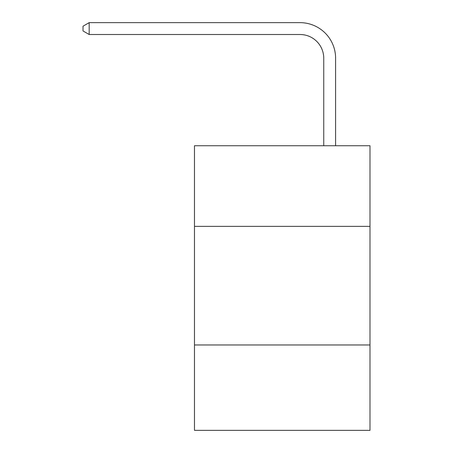<?xml version="1.0" encoding="UTF-8"?>
<svg xmlns="http://www.w3.org/2000/svg" width="453" height="453" viewBox="0 0 453 453"><rect width="100%" height="100%" fill="white"/><g stroke="black" fill="none" stroke-linecap="round" stroke-linejoin="round"><path stroke-width="0.68" d="M369.988 226.381L369.988 145.741L194.484 145.741L194.484 226.381L369.988 226.381L369.988 430.35L194.484 430.35L194.484 226.381M369.988 344.965L194.484 344.965M323.742 145.741L323.742 58.227A23.715 23.715 106.3 0 0 300.022 34.507L89.179 34.507L83.012 30.951L83.012 26.206L89.179 22.65L300.022 22.65A35.577 35.577 -73.7 0 1 335.599 58.227L335.599 145.741M323.742 58.227A23.715 23.715 106.3 0 0 300.022 34.507A23.715 23.715 106.3 0 1 323.742 58.227A23.715 23.715 106.3 0 0 300.022 34.507A23.715 23.715 106.3 0 1 323.742 58.227A23.715 23.715 106.3 0 0 300.022 34.507A23.715 23.715 106.3 0 1 323.742 58.227A23.715 23.715 106.3 0 0 300.022 34.507A23.715 23.715 106.3 0 1 323.742 58.227A23.715 23.715 106.3 0 0 300.022 34.507A23.715 23.715 106.3 0 1 323.742 58.227A23.715 23.715 106.3 0 0 300.022 34.507A23.715 23.715 106.3 0 1 323.742 58.227A23.715 23.715 106.3 0 0 300.022 34.507A23.715 23.715 106.3 0 1 323.742 58.227A23.715 23.715 106.3 0 0 300.022 34.507A23.715 23.715 106.3 0 1 323.742 58.227A23.715 23.715 106.3 0 0 300.022 34.507A23.715 23.715 106.3 0 1 323.742 58.227A23.715 23.715 106.3 0 0 300.022 34.507A23.715 23.715 106.3 0 1 323.742 58.227A23.715 23.715 106.3 0 0 300.022 34.507A23.715 23.715 106.3 0 1 323.742 58.227A23.715 23.715 106.3 0 0 300.022 34.507A23.715 23.715 106.3 0 1 323.742 58.227A23.715 23.715 106.3 0 0 300.022 34.507A23.715 23.715 106.3 0 1 323.742 58.227A23.715 23.715 106.3 0 0 300.022 34.507A23.715 23.715 106.3 0 1 323.742 58.227A23.715 23.715 106.3 0 0 300.022 34.507A23.715 23.715 106.3 0 1 323.742 58.227A23.715 23.715 106.3 0 0 300.022 34.507A23.715 23.715 106.3 0 1 323.742 58.227A23.715 23.715 106.3 0 0 300.022 34.507A23.715 23.715 106.3 0 1 323.742 58.227A23.715 23.715 106.3 0 0 300.022 34.507A23.715 23.715 106.3 0 1 323.742 58.227A23.715 23.715 106.3 0 0 300.022 34.507A23.715 23.715 106.3 0 1 323.742 58.227A23.715 23.715 106.3 0 0 300.022 34.507A23.715 23.715 106.3 0 1 323.742 58.227A23.715 23.715 106.3 0 0 300.022 34.507A23.715 23.715 106.3 0 1 323.742 58.227A23.715 23.715 106.3 0 0 300.022 34.507A23.715 23.715 106.3 0 1 323.742 58.227A23.715 23.715 106.3 0 0 300.022 34.507A23.715 23.715 106.3 0 1 323.742 58.227A23.715 23.715 106.3 0 0 300.022 34.507A23.715 23.715 106.3 0 1 323.742 58.227A23.715 23.715 106.3 0 0 300.022 34.507A23.715 23.715 106.3 0 1 323.742 58.227A23.715 23.715 106.3 0 0 300.022 34.507A23.715 23.715 106.3 0 1 323.742 58.227A23.715 23.715 106.3 0 0 300.022 34.507A23.715 23.715 106.3 0 1 323.742 58.227A23.715 23.715 106.3 0 0 300.022 34.507A23.715 23.715 106.3 0 1 323.742 58.227A23.715 23.715 106.3 0 0 300.022 34.507A23.715 23.715 106.3 0 1 323.742 58.227A23.715 23.715 106.3 0 0 300.022 34.507A23.715 23.715 106.3 0 1 323.742 58.227A23.715 23.715 106.3 0 0 300.022 34.507A23.715 23.715 106.3 0 1 323.742 58.227A23.715 23.715 106.3 0 0 300.022 34.507A23.715 23.715 106.3 0 1 323.742 58.227A23.715 23.715 106.3 0 0 300.022 34.507A23.715 23.715 106.3 0 1 323.742 58.227A23.715 23.715 106.3 0 0 300.022 34.507M89.179 34.507L89.179 22.65L300.022 22.65"/></g></svg>
